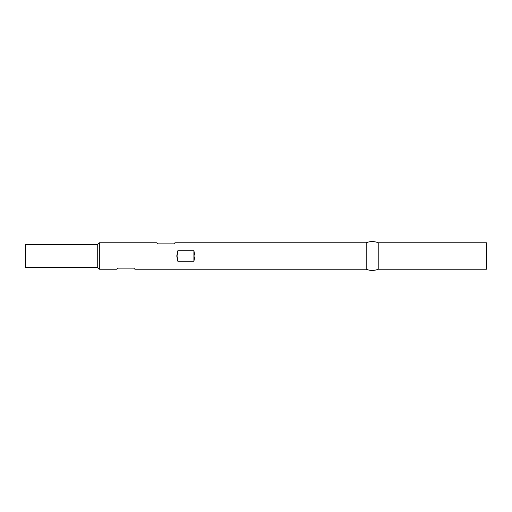<?xml version="1.0" encoding="UTF-8"?>
<svg xmlns="http://www.w3.org/2000/svg" width="512" height="512" viewBox="0 0 512 512"><rect width="100%" height="100%" fill="white"/><g stroke="black" fill="none" stroke-linecap="round" stroke-linejoin="round"><path stroke-width="0.77" d="M25.6 267.622L97.728 267.622L97.728 244.378L25.6 244.378L25.6 267.622L25.6 244.378L97.728 244.378L97.728 267.622L99.328 269.222L99.328 242.778L97.728 244.378L99.328 242.778L99.328 269.222L116.659 269.222L117.76 268.122L133.786 268.122L134.893 269.222L366.189 269.222L366.189 242.778L174.957 242.778L173.856 243.878L157.83 243.878L156.73 242.778L99.328 242.778L156.73 242.778L157.83 243.878L173.856 243.878L174.957 242.778L366.189 242.778L366.189 269.222A15.629 15.629 0 0 0 378.214 269.222L378.214 242.778A15.629 15.629 0 0 0 366.189 242.778A15.629 15.629 0 0 1 378.214 242.778L378.214 269.222L486.4 269.222L486.4 242.778L378.214 242.778L486.4 242.778L486.4 269.222L378.214 269.222A15.629 15.629 0 0 1 366.189 269.222L134.893 269.222L133.786 268.122L117.76 268.122L116.659 269.222L99.328 269.222L97.728 267.622L25.6 267.622M176.762 256L177.862 250.714L193.894 250.714L194.995 256L193.894 261.286L177.862 261.286L176.762 256L177.862 250.714L193.894 250.714L194.995 256L193.894 261.286L193.894 250.714L193.894 261.286L177.862 261.286L177.862 250.714L177.862 261.286L176.762 256"/></g></svg>
